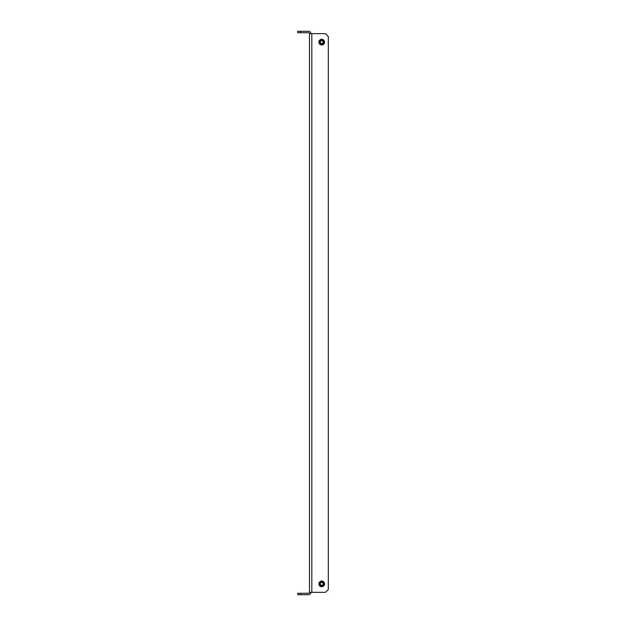 <?xml version="1.0" encoding="UTF-8"?>
<svg xmlns="http://www.w3.org/2000/svg" width="626" height="626" viewBox="0 0 626 626"><rect width="100%" height="100%" fill="white"/><g stroke="black" fill="none" stroke-linecap="round" stroke-linejoin="round"><path stroke-width="0.94" d="M324.542 42.138A2.825 2.825 0 0 0 321.717 39.305A2.825 2.825 0 0 0 318.892 42.138A2.825 2.825 0 0 0 321.717 44.962A2.825 2.825 0 0 0 324.542 42.138M318.892 583.862A2.825 2.825 0 0 1 321.717 581.038A2.825 2.825 0 0 1 324.542 583.862A2.825 2.825 0 0 1 321.717 586.695A2.825 2.825 0 0 1 318.892 583.862M310.879 33.655A2.355 2.355 0 0 0 308.524 31.3L300.519 31.3L300.519 32.716L308.524 32.716A0.939 0.939 0 0 1 309.463 33.655L309.463 592.345A0.939 0.939 0 0 1 308.524 593.284L300.519 593.284L300.519 594.7L308.524 594.7A2.355 2.355 0 0 0 310.879 592.345M300.519 594.7L297.686 594.7L297.686 593.284L300.519 593.284M300.519 32.716L297.686 32.716L297.686 31.3L300.519 31.3M309.463 33.655L325.481 33.655L328.314 36.48L328.314 589.52L325.481 592.345L309.463 592.345M321.647 582.454A1.416 1.416 0 0 0 320.301 583.933A1.416 1.416 0 0 0 321.78 585.279A1.416 1.416 0 0 0 323.126 583.8A1.416 1.416 0 0 0 321.647 582.454M321.819 585.983A2.121 2.121 0 0 1 319.596 583.964A2.121 2.121 0 0 1 321.615 581.75A2.121 2.121 0 0 1 323.83 583.761A2.121 2.121 0 0 1 321.819 585.983M321.889 40.729A1.416 1.416 0 0 0 320.316 41.958A1.416 1.416 0 0 0 321.537 43.538A1.416 1.416 0 0 0 323.118 42.31A1.416 1.416 0 0 0 321.889 40.729M321.451 44.235A2.121 2.121 0 0 1 319.612 41.864A2.121 2.121 0 0 1 321.983 40.033A2.121 2.121 0 0 1 323.814 42.404A2.121 2.121 0 0 1 321.451 44.235M311.818 592.345L311.818 33.655"/></g></svg>
